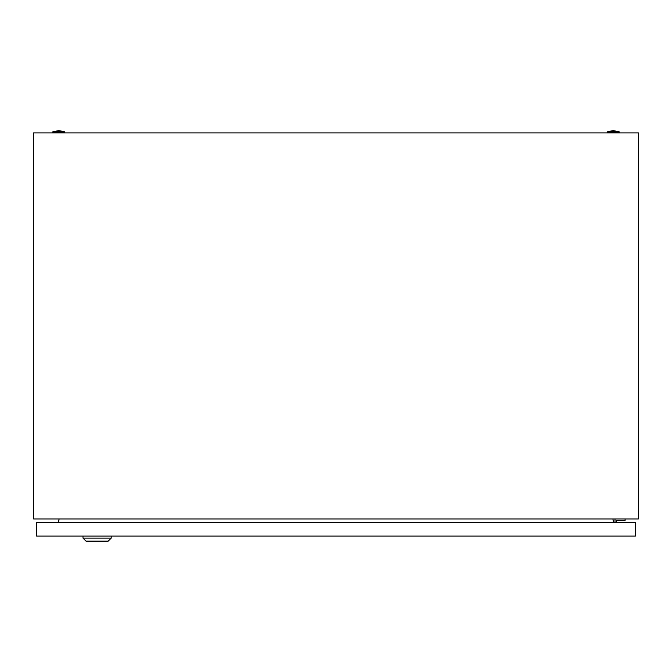 <?xml version="1.0" encoding="UTF-8"?>
<svg xmlns="http://www.w3.org/2000/svg" width="672" height="672" viewBox="0 0 672 672"><rect width="100%" height="100%" fill="white"/><g stroke="black" fill="none" stroke-linecap="round" stroke-linejoin="round"><path stroke-width="1.01" d="M33.6 518.952L33.6 132.888L638.4 132.888L638.4 518.952L33.6 518.952M59.094 518.952L58.464 522.48M613.536 522.48L612.906 518.952M607.152 131.88A18.648 18.648 0 0 1 619.248 131.88L607.152 131.88L607.152 132.888M52.752 131.88A18.648 18.648 0 0 1 64.848 131.88L52.752 131.88L52.752 132.888M616.526 522.48L616.526 520.464L625.094 520.464L625.094 518.952M615.014 518.952L615.014 522.48M111.216 538.104L108.192 541.128L86.016 541.128L82.992 538.104L111.216 538.104L111.216 536.088M82.992 538.104L82.992 536.088M36.624 536.088L36.624 522.48L635.376 522.48L635.376 536.088L36.624 536.088M619.248 131.88L619.248 132.888M64.848 131.88L64.848 132.888"/></g></svg>

